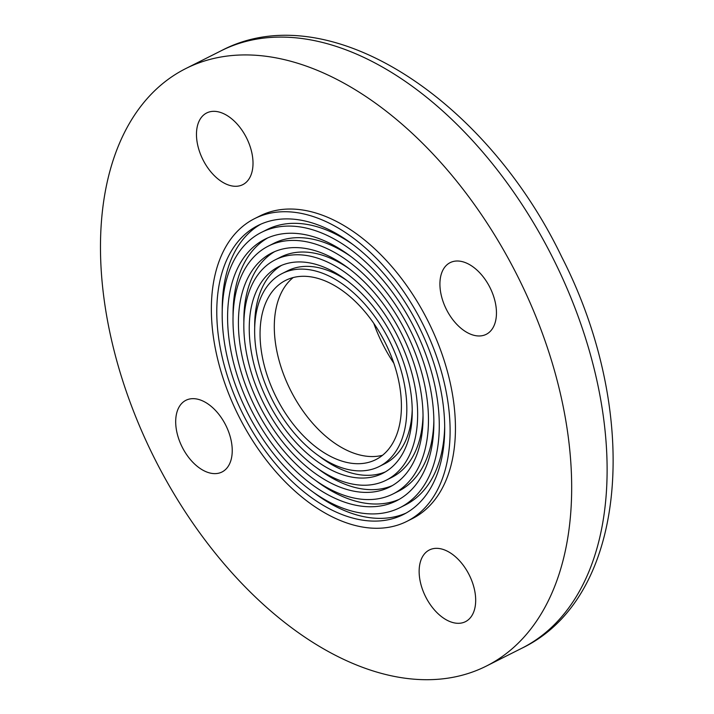 <?xml version="1.0" encoding="UTF-8"?>
<svg xmlns="http://www.w3.org/2000/svg" width="714" height="714" viewBox="0 0 714 714"><rect width="100%" height="100%" fill="white"/><g stroke="black" fill="none" stroke-linecap="round" stroke-linejoin="round"><path stroke-width="1.07" d="M185.747 400.384A40.127 24.374 63.3 0 1 185.935 400.286A40.127 24.374 63.3 0 1 225.74 425.196A40.127 24.374 63.3 0 1 221.992 471.999A40.127 24.374 63.3 0 1 182.266 447.25A40.127 24.374 63.3 0 1 185.747 400.384M246.357 137.543A40.127 24.374 63.3 0 1 242.769 184.658A40.127 24.374 63.3 0 1 202.963 159.757A40.127 24.374 63.3 0 1 206.712 112.955A40.127 24.374 63.3 0 1 246.357 137.543M486.404 334.241A40.127 24.374 63.3 0 1 486.216 334.339A40.127 24.374 63.3 0 1 446.411 309.439A40.127 24.374 63.3 0 1 450.159 262.636A40.127 24.374 63.3 0 1 489.884 287.376A40.127 24.374 63.3 0 1 486.404 334.241M425.794 597.082A40.127 24.374 63.3 0 1 429.382 549.967A40.127 24.374 63.3 0 1 469.187 574.877A40.127 24.374 63.3 0 1 465.439 621.68A40.127 24.374 63.3 0 1 425.794 597.082M373.797 323.388A111.473 67.705 -116.7 0 0 393.833 363.23M184.257 69.347A334.42 203.124 -116.7 0 0 155.259 459.87A334.42 203.124 -116.7 0 0 486.314 666.091A334.42 203.124 -116.7 0 0 517.543 276.059A334.42 203.124 -116.7 0 0 185.827 68.544A334.42 203.124 -116.7 0 0 184.257 69.347M406.855 521.381L412.201 518.694A169.441 102.914 -116.7 0 0 428.016 321.077A169.441 102.914 -116.7 0 0 259.95 215.931L254.612 218.618A169.441 102.914 -116.7 0 0 253.809 219.028A169.441 102.914 -116.7 0 0 239.119 416.896A169.441 102.914 -116.7 0 0 406.855 521.381A169.441 102.914 -116.7 0 0 422.679 323.763A169.441 102.914 -116.7 0 0 254.612 218.618M257.299 225.874A161.766 98.246 -116.7 0 0 243.278 414.772A161.766 98.246 -116.7 0 0 403.41 514.517A161.766 98.246 -116.7 0 0 418.511 325.861A161.766 98.246 -116.7 0 0 258.057 225.481A161.766 98.246 -116.7 0 0 257.299 225.874M260.824 224.178A161.766 98.246 -116.7 0 0 222.232 310.679M313.651 492.473A161.766 98.246 -116.7 0 0 406.096 513.08M399.956 507.654A154.081 93.588 -116.7 0 0 414.343 327.958A154.081 93.588 -116.7 0 0 261.511 232.345A154.081 93.588 -116.7 0 0 260.78 232.71A154.081 93.588 -116.7 0 0 247.428 412.647A154.081 93.588 -116.7 0 0 399.956 507.654L405.409 504.914A154.081 93.588 -116.7 0 0 444.688 426.579M353.269 244.786A154.081 93.588 -116.7 0 0 266.965 229.605L261.511 232.345M264.269 239.556A146.406 88.92 -116.7 0 0 251.578 410.523A146.406 88.92 -116.7 0 0 396.511 500.8A146.406 88.92 -116.7 0 0 410.175 330.046A146.406 88.92 -116.7 0 0 264.956 239.199A146.406 88.92 -116.7 0 0 264.269 239.556M267.723 237.914A146.406 88.92 -116.7 0 0 233.059 316.329M315.57 480.415A146.406 88.92 -116.7 0 0 399.197 499.345M393.057 493.936A138.721 84.261 -116.7 0 0 406.007 332.144A138.721 84.261 -116.7 0 0 268.41 246.062A138.721 84.261 -116.7 0 0 267.759 246.401A138.721 84.261 -116.7 0 0 255.728 408.39A138.721 84.261 -116.7 0 0 393.057 493.936L398.51 491.196A138.721 84.261 -116.7 0 0 433.862 420.93M351.35 256.844A138.721 84.261 -116.7 0 0 273.864 243.322L268.41 246.062M271.24 253.238A131.046 79.593 -116.7 0 0 259.887 406.266A131.046 79.593 -116.7 0 0 389.603 487.073A131.046 79.593 -116.7 0 0 401.839 334.241A131.046 79.593 -116.7 0 0 271.864 252.926A131.046 79.593 -116.7 0 0 271.24 253.238M274.631 251.64A131.046 79.593 -116.7 0 0 243.876 321.978M317.489 468.357A131.046 79.593 -116.7 0 0 392.289 485.618M386.158 480.219A123.361 74.925 -116.7 0 0 397.68 336.339A123.361 74.925 -116.7 0 0 275.309 259.789A123.361 74.925 -116.7 0 0 274.729 260.083A123.361 74.925 -116.7 0 0 264.037 404.142A123.361 74.925 -116.7 0 0 386.158 480.219L391.611 477.47A123.361 74.925 -116.7 0 0 423.036 415.28M349.423 268.901A123.361 74.925 -116.7 0 0 280.763 257.04L275.309 259.789M278.219 266.929A115.686 70.267 -116.7 0 0 268.187 402.018A115.686 70.267 -116.7 0 0 382.704 473.355A115.686 70.267 -116.7 0 0 393.512 338.436A115.686 70.267 -116.7 0 0 278.763 266.643A115.686 70.267 -116.7 0 0 278.219 266.929M281.539 265.376A115.686 70.267 -116.7 0 0 254.702 327.619M319.417 456.308A115.686 70.267 -116.7 0 0 385.382 471.883M379.259 466.492A108.01 65.599 -116.7 0 0 389.344 340.524A108.01 65.599 -116.7 0 0 282.208 273.507A108.01 65.599 -116.7 0 0 281.7 273.765A108.01 65.599 -116.7 0 0 272.337 399.894A108.01 65.599 -116.7 0 0 379.259 466.492L384.703 463.752A108.01 65.599 -116.7 0 0 412.219 409.64M347.504 280.95A108.01 65.599 -116.7 0 0 287.662 270.767L282.208 273.507M285.189 280.611A100.326 60.94 -116.7 0 0 276.488 397.769A100.326 60.94 -116.7 0 0 375.805 459.629A100.326 60.94 -116.7 0 0 385.176 342.622A100.326 60.94 -116.7 0 0 285.662 280.37A100.326 60.94 -116.7 0 0 285.189 280.611M293.168 277.559A100.326 60.94 -116.7 0 0 290.536 390.219A100.326 60.94 -116.7 0 0 382.543 455.282M221.278 50.712C327.637 -5.507 485.6 98.237 561.811 257.094C641.172 412.085 628.972 596.975 521.764 648.267A334.42 203.124 -116.7 0 0 552.984 258.236A334.42 203.124 -116.7 0 0 221.278 50.712L185.827 68.544M521.764 648.267L486.314 666.091"/></g></svg>
